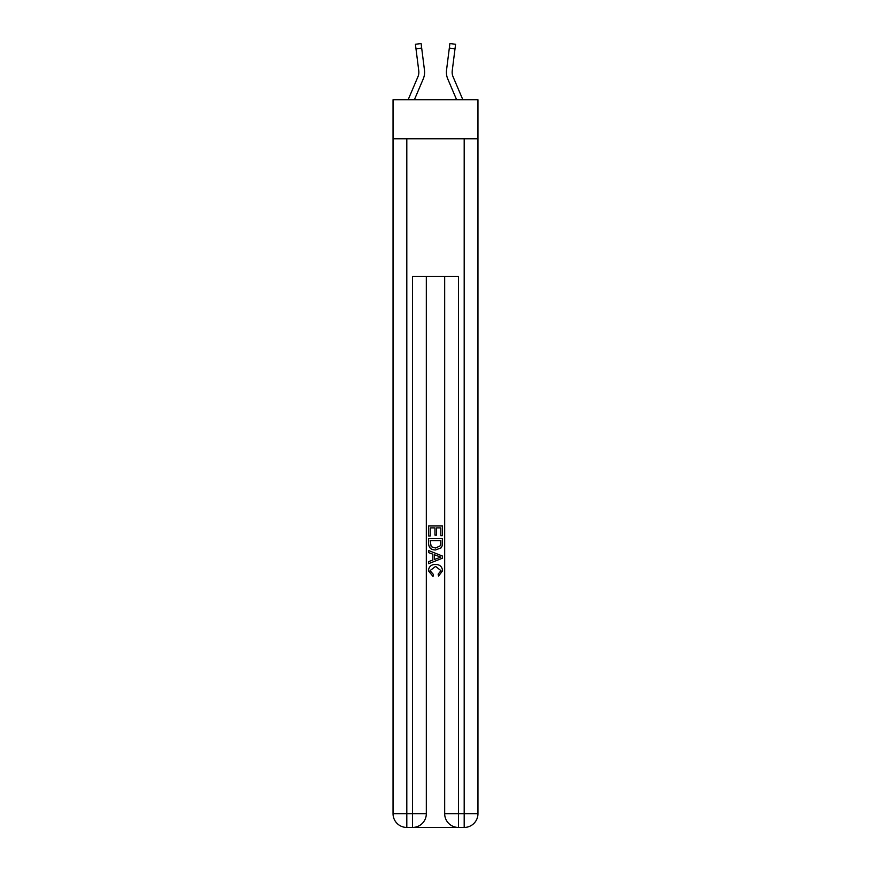 <?xml version="1.0" encoding="UTF-8"?>
<svg xmlns="http://www.w3.org/2000/svg" width="871" height="871" viewBox="0 0 871 871"><rect width="100%" height="100%" fill="white"/><g stroke="black" fill="none" stroke-linecap="round" stroke-linejoin="round"><path stroke-width="1.31" d="M477.961 138.816L477.961 99.784L393.039 99.784L393.039 138.816L477.961 138.816L477.961 813.677L464.189 813.677L464.189 138.816M414.367 99.784L423.219 78.989A17.213 17.213 0 0 0 424.46 70.083L421.684 48.101L415.99 48.82L415.413 44.269L421.107 43.55L421.684 48.101M424.58 73.077L424.591 72.38L424.58 73.077M424.373 69.397L424.46 70.083M462.871 99.784L453.062 76.735A11.475 11.475 0 0 1 452.147 72.26A11.475 11.475 0 0 0 453.062 76.735A11.475 11.475 0 0 1 452.147 72.26A11.475 11.475 0 0 0 453.062 76.735A11.475 11.475 0 0 1 452.147 72.26A11.475 11.475 0 0 0 453.062 76.735A11.475 11.475 0 0 1 452.147 72.26A11.475 11.475 0 0 0 453.062 76.735A11.475 11.475 0 0 1 452.147 72.26A11.475 11.475 0 0 0 453.062 76.735A11.475 11.475 0 0 1 452.147 72.26A11.475 11.475 0 0 0 453.062 76.735A11.475 11.475 0 0 1 452.147 72.26A11.475 11.475 0 0 0 453.062 76.735A11.475 11.475 0 0 1 452.147 72.26A11.475 11.475 0 0 0 453.062 76.735A11.475 11.475 0 0 1 452.147 72.26A11.475 11.475 0 0 0 453.062 76.735A11.475 11.475 0 0 1 452.147 72.26A11.475 11.475 0 0 0 453.062 76.735A11.475 11.475 0 0 1 452.147 72.26A11.475 11.475 0 0 0 453.062 76.735A11.475 11.475 0 0 1 452.147 72.26A11.475 11.475 0 0 0 453.062 76.735A11.475 11.475 0 0 1 452.147 72.26A11.475 11.475 0 0 0 453.062 76.735A11.475 11.475 0 0 1 452.147 72.26A11.475 11.475 0 0 0 453.062 76.735A11.475 11.475 0 0 1 452.147 72.26A11.475 11.475 0 0 0 453.062 76.735A11.475 11.475 0 0 1 452.147 72.26A11.475 11.475 0 0 0 453.062 76.735A11.475 11.475 0 0 1 452.234 70.801L455.01 48.82L449.316 48.101L449.893 43.55L455.587 44.269L449.893 43.55L455.587 44.269L449.893 43.55L455.587 44.269L449.893 43.55L455.587 44.269L449.893 43.55L455.587 44.269L449.893 43.55L455.587 44.269L449.893 43.55L455.587 44.269L449.893 43.55L455.587 44.269L449.893 43.55L455.587 44.269L449.893 43.55L455.587 44.269L449.893 43.55L455.587 44.269L449.893 43.55L455.587 44.269L449.893 43.55L455.587 44.269L449.893 43.55L455.587 44.269L449.893 43.55L455.587 44.269L449.893 43.55L455.587 44.269L449.893 43.55L455.587 44.269L449.893 43.55L455.587 44.269L449.893 43.55L455.587 44.269L449.893 43.55L455.587 44.269L449.893 43.55L455.587 44.269L449.893 43.55L455.587 44.269L449.893 43.55L455.587 44.269L449.893 43.55L455.587 44.269L449.893 43.55L455.587 44.269L449.893 43.55L455.587 44.269L449.893 43.55L455.587 44.269L449.893 43.55L455.587 44.269L449.893 43.55L455.587 44.269L449.893 43.55L455.587 44.269L449.893 43.55L455.587 44.269L449.893 43.55L455.587 44.269L455.01 48.82M456.633 99.784L447.781 78.989A17.213 17.213 0 0 1 446.54 70.083L449.316 48.101M452.158 72.805L452.234 70.801L452.158 72.805M446.398 72.239L446.42 73.088M413.583 827.45L457.417 827.45M444.678 276.543L444.678 813.677A13.773 13.773 0 0 0 458.451 827.45L458.451 813.677L444.678 813.677A13.773 13.773 0 0 0 458.451 827.45L464.189 827.45L464.189 813.677L458.451 813.677L458.451 276.543L412.549 276.543L412.549 813.677L393.039 813.677L393.039 138.816M426.322 276.543L426.322 813.677A13.773 13.773 0 0 1 412.549 827.45L406.811 827.45A13.773 13.773 0 0 1 393.039 813.677A13.773 13.773 0 0 0 406.811 827.45L406.811 138.816M464.189 827.45A13.773 13.773 0 0 0 477.961 813.677A13.773 13.773 0 0 1 464.189 827.45M428.608 536.013L428.608 525.953L442.392 525.953L442.392 535.665L440.802 535.665L440.802 527.891L436.556 527.891L436.556 535.132L434.967 535.132L434.967 527.891L430.198 527.891L430.198 536.013L428.608 536.013M428.608 543.591L428.608 538.659L442.392 538.659L442.185 545.801L441.205 547.805L435.576 549.96C431.167 549.982 428.848 547.859 428.608 543.591M430.198 540.608L431.178 546.694L435.609 548.022L440.508 545.671L440.802 540.608L430.198 540.608M428.608 552.617L428.608 550.548L442.392 556.025L442.392 558.213L428.608 563.679L428.608 561.621L432.854 560.053L432.854 554.185L428.608 552.617M438.255 556.177L434.444 554.762L434.444 559.465L440.802 557.113L438.255 556.177M430.024 570.647L433.475 574.512L433.018 576.45L428.434 570.832C428.804 566.596 431.199 564.473 435.598 564.441C439.833 564.539 442.152 566.651 442.566 570.788L438.559 576.101L438.146 574.152L440.976 570.69L435.609 566.39L430.024 570.647M408.129 99.784L417.938 76.735A11.475 11.475 0 0 0 418.853 72.26A11.475 11.475 0 0 1 417.938 76.735A11.475 11.475 0 0 0 418.853 72.26A11.475 11.475 0 0 1 417.938 76.735A11.475 11.475 0 0 0 418.766 70.801L415.99 48.82M424.58 73.088L424.602 72.239L424.58 73.088M418.842 72.805L418.766 70.801L418.842 72.805M446.54 70.083L446.627 69.397M455.587 44.269L449.893 43.55M426.322 813.677L412.549 813.677L412.549 827.45A13.773 13.773 0 0 0 426.322 813.677"/></g></svg>
